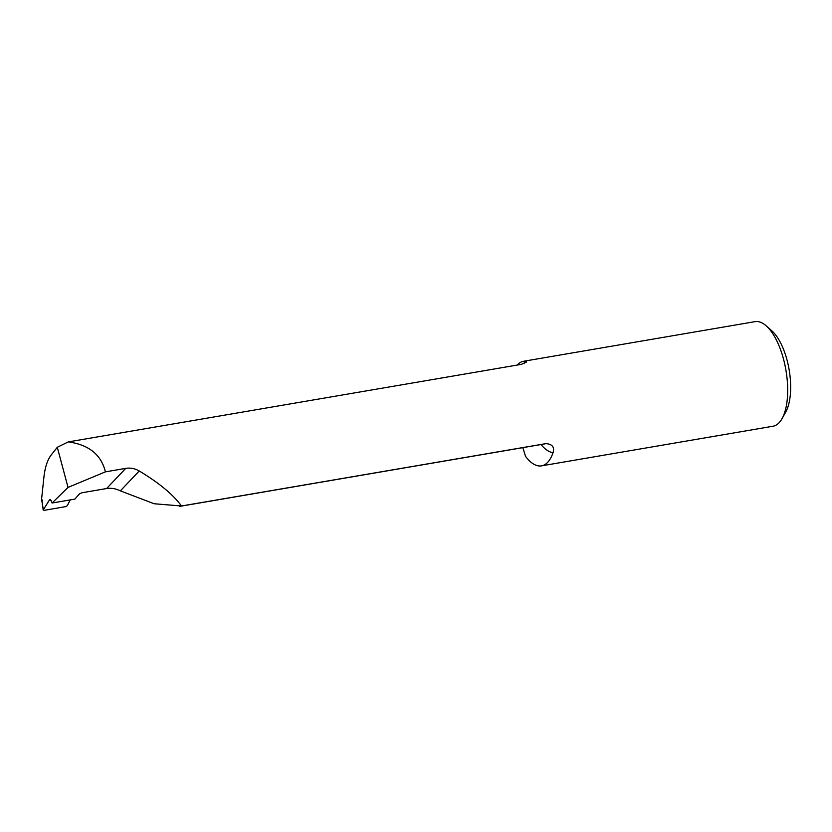 <?xml version="1.0" encoding="UTF-8"?>
<svg xmlns="http://www.w3.org/2000/svg" width="832" height="832" viewBox="0 0 832 832"><rect width="100%" height="100%" fill="white"/><g stroke="black" fill="none" stroke-linecap="round" stroke-linejoin="round"><path stroke-width="1.25" d="M42.578 501.01L41.6 498.93L43.93 477.017C45.032 467.23 47.455 459.878 51.22 454.969L57.294 447.283L68.026 487.406L52.104 503.006L51.189 500.594L49.556 499.824L50.045 499.439M43.222 510.099L41.6 498.93L43.306 509.787L49.556 499.824L50.606 499.647M44.044 510.349L43.306 509.787L44.044 510.349L65.749 506.626L67.34 505.669L70.169 499.918M68.026 487.406L105.394 471.858L125.746 468.374C130.395 467.615 134.888 468.489 139.246 470.974C159.193 483.028 173.274 494.697 181.501 505.991L154.118 503.745L120.359 490.859C115.762 488.602 111.176 487.833 106.6 488.54L82.025 492.752L79.529 493.802L74.88 499.106L52.104 503.006M522.839 447.647L525.522 456.31A53.061 22.256 -99.7 0 0 541.507 465.858A53.061 22.256 -99.7 0 0 553.03 452.722A55.068 23.098 80.3 0 1 541.008 444.538M524.077 363.678A55.068 23.098 80.3 0 1 524.68 361.14L526.531 362.034L521.435 364.343L68.307 441.896C88.91 444.746 101.275 454.74 105.394 471.858M181.501 505.991L545.979 443.612C552.344 444.174 554.694 447.21 553.03 452.722M541.507 465.858L772.938 426.244A53.061 22.256 -99.7 0 0 782.07 418.6A53.061 22.256 -99.7 0 0 785.928 370.198A53.061 22.256 -99.7 0 0 766.189 325.842A53.061 22.256 -99.7 0 0 755.04 321.651L523.609 361.265A53.061 22.256 -99.7 0 0 517.192 365.071M524.68 361.14A53.061 22.256 -99.7 0 0 523.609 361.265M766.189 325.842L771.846 330.834A46.426 19.469 80.3 0 1 789.121 369.647A46.426 19.469 80.3 0 1 785.741 411.996L782.07 418.6M57.294 447.283L68.307 441.896M125.746 468.374L106.6 488.54M179.743 506.366L544.95 443.862A44.46 18.647 -99.7 0 0 545.979 443.612M139.246 470.974L120.359 490.859"/></g></svg>
